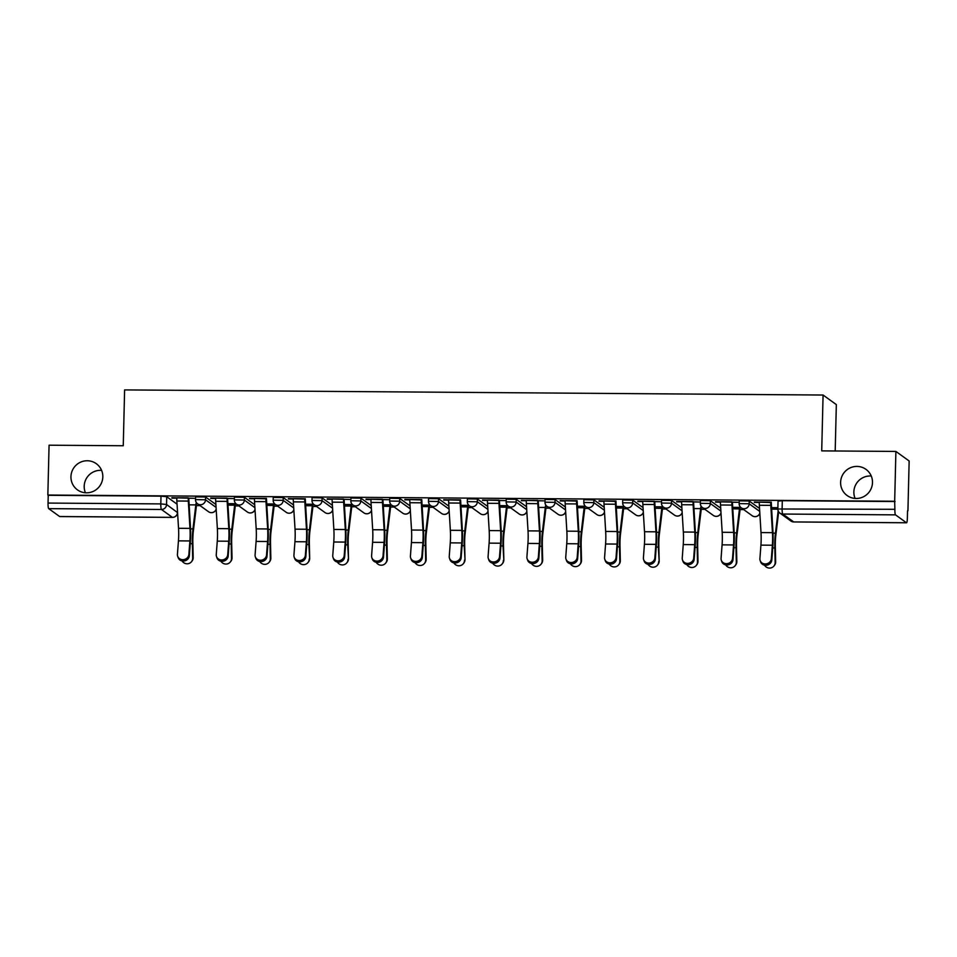 <?xml version="1.0" encoding="UTF-8"?>
<svg xmlns="http://www.w3.org/2000/svg" width="957" height="957" viewBox="0 0 957 957"><rect width="100%" height="100%" fill="white"/><g stroke="black" fill="none" stroke-linecap="round" stroke-linejoin="round"><path stroke-width="1.44" d="M85.424 492.771A16.125 15.838 125.8 0 1 101.598 470.365M102.818 476.909A16.125 15.838 125.8 0 1 77.445 489.864A16.125 15.838 125.8 0 1 79.862 462.518A16.125 15.838 125.8 0 1 102.818 476.909M855.091 498.43A16.125 15.838 125.8 0 1 871.253 476.024M872.485 482.555A16.125 15.838 125.8 0 1 847.112 495.523A16.125 15.838 125.8 0 1 849.529 468.176A16.125 15.838 125.8 0 1 872.485 482.555M215.887 504.459L205.576 497.018L195.563 496.862L195.491 499.614L205.516 499.781L216.067 507.389M254.718 504.746L244.418 497.305L234.393 497.15L234.333 499.901L244.346 500.056L254.897 507.677M293.56 505.033L283.248 497.592L273.224 497.437L273.164 500.188L283.176 500.344L293.739 507.964M332.39 505.32L322.078 497.879L312.054 497.724L311.994 500.475L322.007 500.631L332.569 508.251M371.22 505.607L360.909 498.166L350.896 497.999L350.824 500.762L360.837 500.918L371.4 508.538M410.051 505.894L399.739 498.453L389.726 498.286L389.655 501.037L399.667 501.205L410.23 508.825M448.881 506.169L438.569 498.729L428.557 498.573L428.485 501.324L438.497 501.492L449.06 509.1M487.711 506.456L477.399 499.016L467.387 498.86L467.315 501.612L477.34 501.779L487.891 509.387M526.541 506.743L516.23 499.303L506.217 499.147L506.145 501.899L516.17 502.054L526.721 509.674M565.372 507.031L555.06 499.59L545.047 499.434L544.976 502.186L555 502.341L565.551 509.961M604.214 507.318L593.902 499.877L583.878 499.721L583.818 502.473L593.83 502.628L604.381 510.248M643.044 507.605L632.733 500.164L622.708 499.997L622.648 502.76L632.661 502.915L643.224 510.536M681.874 507.892L671.563 500.451L661.538 500.284L661.478 503.035L671.491 503.203L682.054 510.823M720.705 508.167L710.393 500.726L700.38 500.571L700.309 503.322L710.321 503.49L720.884 511.098M759.535 508.454L749.223 501.013L739.211 500.858L739.139 503.609L749.152 503.777L759.714 511.385M196.412 505.595L200.073 505.619M235.243 505.882L238.903 505.906M274.073 506.157L277.733 506.193M312.903 506.444L316.564 506.48M351.733 506.732L355.394 506.755M390.564 507.019L394.224 507.043M429.394 507.306L433.054 507.33M468.224 507.593L471.897 507.617M507.066 507.88L510.727 507.904M545.897 508.155L549.557 508.191M584.727 508.442L588.388 508.478M623.557 508.729L627.218 508.753M662.388 509.016L666.048 509.04M701.218 509.303L704.878 509.327M740.048 509.591L743.709 509.614M907.535 510.823L907.356 518.299A5.036 0.778 90.4 0 1 906.542 522.785A5.036 0.778 90.4 0 1 906.458 522.761L895.525 514.866L782.766 514.041L793.7 521.924L906.458 522.761M835.198 450.974L836.334 404.596L823.08 395.038L821.716 450.879L895.896 451.429L894.675 501.253L47.85 495.032L49.07 445.196L123.25 445.747L124.613 389.906L823.08 395.038M895.896 451.429L909.15 460.987L907.93 510.823M59.801 516.529A5.036 0.778 -89.6 0 1 59.717 516.565A5.036 0.778 -89.6 0 1 59.633 516.529L48.699 508.646A5.036 0.778 -89.6 0 1 48.041 503.071L48.233 495.307L161.003 496.145L166.745 496.731L177.057 504.172M777.909 508.992L894.879 509.303L894.675 501.253M894.879 509.303A5.036 0.778 90.4 0 0 895.525 514.866M771.234 502.533L754.367 501.994M732.524 558.409L733.541 544.94A15.623 2.428 -89.6 0 0 733.624 532.379L731.961 505.081A6.304 0.981 90.4 0 1 731.902 501.851L720.454 501.767A6.304 0.981 90.4 0 0 720.513 504.997L722.176 532.295A15.623 2.428 -89.6 0 1 722.08 544.856L721.076 558.326A5.79 5.252 -19.1 0 0 727.476 563.589A5.79 5.252 -19.1 0 0 732.524 558.409L732.978 559.725L733.995 546.244A18.901 2.931 90.4 0 0 734.103 531.063L732.404 502.222L737.919 502.281L715.537 501.707M693.071 501.54L681.623 501.48A6.304 0.981 90.4 0 0 681.683 504.722L683.346 532.02A15.623 2.428 -89.6 0 1 683.25 544.569L682.245 558.039A5.79 5.252 -19.1 0 0 688.645 563.302A5.79 5.252 -19.1 0 0 693.693 558.122L694.148 559.438L695.165 545.968A18.901 2.931 90.4 0 0 695.272 530.776L693.574 501.935L699.088 502.006L676.695 501.42M642.793 501.169L642.793 501.205A6.304 0.981 90.4 0 0 642.841 504.435L644.516 531.733A15.623 2.428 -89.6 0 1 644.42 544.282L643.415 557.752A5.79 5.252 -19.1 0 0 649.803 563.015A5.79 5.252 -19.1 0 0 654.863 557.835L655.318 559.151L656.323 545.681A18.901 2.931 90.4 0 0 656.43 530.501L654.744 501.647L660.258 501.719L637.864 501.133M615.913 501.384L599.034 500.846M577.083 501.109L560.204 500.571M537.75 500.403L526.302 500.344A6.304 0.981 90.4 0 0 526.35 503.573L528.013 530.872A15.623 2.428 -89.6 0 1 527.929 543.42L526.912 556.902A5.79 5.252 -19.1 0 0 533.312 562.166A5.79 5.252 -19.1 0 0 538.36 556.986L538.827 558.302L539.832 544.82A18.901 2.931 90.4 0 0 539.939 529.64L538.253 500.786L543.767 500.858L521.374 500.284M498.92 500.116L487.472 500.056A6.304 0.981 90.4 0 0 487.52 503.286L489.183 530.585A15.623 2.428 -89.6 0 1 489.099 543.133L488.082 556.615A5.79 5.252 -19.1 0 0 494.482 561.879A5.79 5.252 -19.1 0 0 499.53 556.699L499.985 558.015L501.001 544.533A18.901 2.931 90.4 0 0 501.109 529.353L499.422 500.511L504.937 500.571L482.543 499.997M460.592 500.248L443.713 499.71M421.75 499.961L404.883 499.422M382.417 499.255L370.969 499.207A6.304 0.981 90.4 0 0 371.029 502.437L372.692 529.735A15.623 2.428 -89.6 0 1 372.596 542.284L371.591 555.754A5.79 5.252 -19.1 0 0 377.991 561.017A5.79 5.252 -19.1 0 0 383.039 555.838L383.494 557.153L384.511 543.684A18.901 2.931 90.4 0 0 384.618 528.503L382.92 499.65L388.434 499.721L366.041 499.135M343.587 498.98L332.139 498.92A6.304 0.981 90.4 0 0 332.199 502.15L333.861 529.448A15.623 2.428 -89.6 0 1 333.766 541.997L332.761 555.467A5.79 5.252 -19.1 0 0 339.149 560.742A5.79 5.252 -19.1 0 0 344.209 555.55L344.664 556.866L345.68 543.397A18.901 2.931 90.4 0 0 345.788 528.216L344.089 499.363L349.604 499.434L327.21 498.848M305.259 499.111L288.38 498.573M266.429 498.824L249.55 498.286M227.718 554.701L228.723 541.219A15.623 2.428 -89.6 0 0 228.819 528.671L227.144 501.372A6.304 0.981 90.4 0 1 227.096 498.142L215.648 498.059A6.304 0.981 90.4 0 0 215.696 501.289L217.359 528.587A15.623 2.428 -89.6 0 1 217.275 541.136L216.258 554.617A5.79 5.252 -19.1 0 0 222.658 559.881A5.79 5.252 -19.1 0 0 227.718 554.701L228.173 556.017L229.178 542.535A18.901 2.931 90.4 0 0 229.285 527.355L227.599 498.513L233.113 498.573L210.719 497.999M188.266 497.831L176.818 497.772A6.304 0.981 90.4 0 0 176.866 501.001L178.528 528.3A15.623 2.428 -89.6 0 1 178.445 540.861L177.428 554.33A5.79 5.252 -19.1 0 0 183.828 559.594A5.79 5.252 -19.1 0 0 188.876 554.414L189.342 555.73L190.347 542.248A18.901 2.931 90.4 0 0 190.455 527.068L188.768 498.226L194.283 498.286L171.889 497.712M196.508 503.418L197.597 503.837M235.338 503.693L236.427 504.124A5.036 4.952 -54.2 0 0 239.238 505.033A5.036 4.952 125.8 0 0 244.346 500.056L244.418 497.305M274.169 503.98L275.257 504.411A5.036 4.952 -54.2 0 0 278.08 505.32A5.036 4.952 125.8 0 0 283.176 500.344L283.248 497.592M312.987 504.686L314.087 504.686A5.036 4.952 -54.2 0 0 316.911 505.607A5.036 4.952 125.8 0 0 322.007 500.631L322.078 497.879M351.817 504.973L352.918 504.973A5.036 4.952 -54.2 0 0 355.741 505.894A5.036 4.952 125.8 0 0 360.837 500.918L360.909 498.166M390.659 504.841L391.76 505.26A5.036 4.952 -54.2 0 0 394.571 506.169A5.036 4.952 125.8 0 0 399.667 501.205L399.739 498.453M429.478 505.535L430.59 505.547A5.036 4.952 -54.2 0 0 433.401 506.456A5.036 4.952 125.8 0 0 438.497 501.492L438.569 498.729M468.32 505.822L469.42 505.834A5.036 4.952 -54.2 0 0 472.232 506.743A5.036 4.952 125.8 0 0 477.34 501.779L477.399 499.016M507.15 506.109L508.251 506.121A5.036 4.952 -54.2 0 0 511.062 507.031A5.036 4.952 125.8 0 0 516.17 502.054L516.23 499.303M545.992 505.978L547.081 506.409M584.823 506.265L585.911 506.684A5.036 4.952 -54.2 0 0 588.734 507.605A5.036 4.952 125.8 0 0 593.83 502.628L593.902 499.877M623.641 506.971L624.742 506.971A5.036 4.952 -54.2 0 0 627.565 507.892A5.036 4.952 125.8 0 0 632.661 502.915L632.733 500.164M662.471 507.246L663.572 507.258A5.036 4.952 -54.2 0 0 666.395 508.167A5.036 4.952 125.8 0 0 671.491 503.203L671.563 500.451M701.314 507.126L702.414 507.545M740.144 507.413L741.244 507.832A5.036 4.952 -54.2 0 0 744.056 508.741A5.036 4.952 125.8 0 0 749.152 503.777L749.223 501.013M754.355 502.401L759.284 502.437M771.486 507.665L777.874 507.712L771.486 507.641M895.07 501.54L782.3 500.702L778.041 501.145L777.85 508.909A5.036 5.036 0 0 0 779.943 513.119L790.877 521.003A5.036 5.036 0 0 0 793.784 521.96A5.036 0.778 90.4 0 0 793.867 521.924M740.73 507.413L732.655 507.354M715.525 502.126L720.454 502.162M701.9 507.126L700.799 507.114M676.695 501.839L681.623 501.875M663.069 506.839L654.995 506.779L661.969 506.827L658.954 532.319A18.901 2.931 -89.6 0 0 658.332 547.117L659.158 560.946A5.79 5.622 39 0 1 657.938 564.546L657.435 565.168A5.79 5.622 -141 0 0 658.655 561.568M637.852 501.552L642.781 501.588M624.239 506.552L616.152 506.492M599.022 501.265L603.951 501.301M585.409 506.265L577.322 506.205M560.192 500.978L565.12 501.013M546.579 505.99L545.478 505.978M521.362 500.69L526.29 500.726M507.736 505.703L499.662 505.643L506.648 505.691L503.633 531.171A18.901 2.931 -89.6 0 0 502.999 545.98L503.837 559.797A5.79 5.622 39 0 1 502.616 563.41L502.114 564.032A5.79 5.622 -141 0 0 503.334 560.419M482.531 500.403L487.46 500.439M468.906 505.416L460.831 505.356L467.817 505.404L464.791 530.884A18.901 2.931 -89.6 0 0 464.169 545.693L465.006 559.51A5.79 5.622 39 0 1 463.786 563.123L463.284 563.745A5.79 5.622 -141 0 0 464.504 560.132M443.701 500.128L448.63 500.164M430.076 505.129L422.001 505.069M404.871 499.841L409.799 499.877M391.246 504.841L383.171 504.782M366.041 499.554L370.969 499.59M352.415 504.554L344.341 504.495L351.315 504.554L348.3 530.034A18.901 2.931 -89.6 0 0 347.678 544.844L348.504 558.661A5.79 5.622 39 0 1 347.283 562.261L346.781 562.883A5.79 5.622 -141 0 0 348.001 559.283M327.21 499.267L332.127 499.303M313.585 504.267L305.51 504.207L312.484 504.267L309.47 529.747A18.901 2.931 -89.6 0 0 308.848 544.557L309.673 558.374A5.79 5.622 39 0 1 308.453 561.974L307.951 562.596A5.79 5.622 -141 0 0 309.171 558.996M288.368 498.98L293.297 499.016M274.755 503.992L266.668 503.932M249.538 498.693L254.466 498.729M235.924 503.705L227.838 503.645M210.707 498.406L215.636 498.453M197.094 503.418L195.994 503.406M171.877 498.13L176.806 498.166M759.284 502.03L759.284 502.054A6.304 0.981 90.4 0 0 759.344 505.284L761.006 532.582A15.623 2.428 -89.6 0 1 760.923 545.131L759.906 558.613A5.79 5.252 -19.1 0 0 766.306 563.876A5.79 5.252 -19.1 0 0 771.354 558.697L771.809 560.012A5.79 5.252 160.9 0 1 760.612 561.867L760.157 560.551M771.809 560.012L772.825 546.531A18.901 2.931 90.4 0 0 772.933 531.35L771.246 502.114M759.284 502.054L770.744 502.138A6.304 0.981 90.4 0 0 770.792 505.368L772.455 532.666A15.623 2.428 -89.6 0 1 772.371 545.215L771.354 558.697M778.675 511.804L775.84 535.119A15.623 2.428 90.4 0 0 775.326 547.356L775.66 561.795A5.79 5.622 39 0 1 774.44 565.408L773.938 566.03A5.79 5.622 -141 0 0 775.158 562.417L774.823 547.978A18.901 2.931 -89.6 0 1 775.445 533.169L778.173 510.799M764.511 565.156A5.79 5.622 -141 0 0 773.938 566.03M732.978 559.725A5.79 5.252 160.9 0 1 721.781 561.58L721.327 560.264M694.148 559.438A5.79 5.252 160.9 0 1 682.951 561.292L682.497 559.977M693.071 501.576A6.304 0.981 90.4 0 0 693.131 504.806L694.794 532.104A15.623 2.428 -89.6 0 1 694.698 544.653L693.693 558.122M740.132 507.796A6.304 0.981 -89.6 0 1 739.928 510.835L737.01 534.831A15.623 2.428 90.4 0 0 736.495 547.069L736.83 561.508A5.79 5.622 39 0 1 735.61 565.12L735.108 565.743A5.79 5.622 -141 0 0 736.328 562.13L735.993 547.691A18.901 2.931 -89.6 0 1 736.615 532.882L739.641 507.401M725.681 564.869A5.79 5.622 -141 0 0 735.108 565.743M701.302 507.509A6.304 0.981 -89.6 0 1 701.098 510.548L698.179 534.544A15.623 2.428 90.4 0 0 697.665 546.782L697.988 561.233A5.79 5.622 39 0 1 696.768 564.833L696.265 565.455A5.79 5.622 -141 0 0 697.486 561.855L697.163 547.404A18.901 2.931 -89.6 0 1 697.785 532.594L700.799 507.15M686.851 564.582A5.79 5.622 -141 0 0 696.265 565.455M655.318 559.151A5.79 5.252 160.9 0 1 644.121 561.005L643.654 559.701M654.241 501.253L654.241 501.289A6.304 0.981 90.4 0 0 654.301 504.518L655.964 531.817A15.623 2.428 -89.6 0 1 655.868 544.366L654.863 557.835M603.963 500.882L603.963 500.918A6.304 0.981 90.4 0 0 604.011 504.148L605.673 531.446A15.623 2.428 -89.6 0 1 605.59 543.995L604.573 557.464A5.79 5.252 -19.1 0 0 610.973 562.74A5.79 5.252 -19.1 0 0 616.033 557.548L616.487 558.864A5.79 5.252 160.9 0 1 605.279 560.73L604.824 559.414M616.487 558.864L617.492 545.394A18.901 2.931 90.4 0 0 617.6 530.214L615.925 500.978M603.963 500.918L615.411 501.001A6.304 0.981 90.4 0 0 615.471 504.231L617.133 531.53A15.623 2.428 -89.6 0 1 617.038 544.078L616.033 557.548M577.203 557.273L578.207 543.791A15.623 2.428 -89.6 0 0 578.303 531.243L576.628 503.944A6.304 0.981 90.4 0 1 576.581 500.714L565.132 500.631A6.304 0.981 90.4 0 0 565.18 503.861L566.843 531.159A15.623 2.428 -89.6 0 1 566.759 543.708L565.743 557.189A5.79 5.252 -19.1 0 0 572.142 562.453A5.79 5.252 -19.1 0 0 577.203 557.273L577.657 558.577A5.79 5.252 160.9 0 1 566.448 560.443L565.994 559.127M577.657 558.577L578.662 545.107A18.901 2.931 90.4 0 0 578.77 529.927L577.095 500.69M648.021 564.295A5.79 5.622 -141 0 0 657.435 565.168M662.483 506.839L662.471 507.222A6.304 0.981 -89.6 0 1 662.268 510.26L659.349 534.257A15.623 2.428 90.4 0 0 658.835 546.495L659.158 560.946M623.653 506.552L623.641 506.935A6.304 0.981 -89.6 0 1 623.438 509.985L620.519 533.97A15.623 2.428 90.4 0 0 620.004 546.22L620.327 560.658A5.79 5.622 39 0 1 619.107 564.259L618.605 564.881A5.79 5.622 -141 0 0 619.825 561.28L619.502 546.842A18.901 2.931 -89.6 0 1 620.124 532.032L623.139 506.552L616.164 506.528M609.19 564.008A5.79 5.622 -141 0 0 618.605 564.881M584.811 506.648A6.304 0.981 -89.6 0 1 584.607 509.698L581.689 533.683A15.623 2.428 90.4 0 0 581.174 545.933L581.497 560.371A5.79 5.622 39 0 1 580.277 563.972L579.775 564.594A5.79 5.622 -141 0 0 580.995 560.993L580.672 546.555A18.901 2.931 -89.6 0 1 581.294 531.745L584.308 506.265M570.36 563.721A5.79 5.622 -141 0 0 579.775 564.594M538.827 558.302A5.79 5.252 160.9 0 1 527.618 560.156L527.163 558.84M537.75 500.427A6.304 0.981 90.4 0 0 537.798 503.657L539.461 530.956A15.623 2.428 -89.6 0 1 539.377 543.504L538.36 556.986M545.98 506.373A6.304 0.981 -89.6 0 1 545.777 509.411L542.858 533.408A15.623 2.428 90.4 0 0 542.332 545.646L542.667 560.084A5.79 5.622 39 0 1 541.447 563.685L540.944 564.307A5.79 5.622 -141 0 0 542.164 560.706L541.829 546.268A18.901 2.931 -89.6 0 1 542.463 531.458L545.478 506.002M531.53 563.446A5.79 5.622 -141 0 0 540.944 564.307M499.985 558.015A5.79 5.252 160.9 0 1 488.788 559.869L488.333 558.553M498.92 500.14A6.304 0.981 90.4 0 0 498.968 503.37L500.631 530.668A15.623 2.428 -89.6 0 1 500.547 543.217L499.53 556.699M492.688 563.159A5.79 5.622 -141 0 0 502.114 564.032M507.162 505.691L507.15 506.086A6.304 0.981 -89.6 0 1 506.935 509.124L504.028 533.121A15.623 2.428 90.4 0 0 503.502 545.358L503.837 559.797M448.63 499.745L448.63 499.769A6.304 0.981 90.4 0 0 448.689 502.999L450.352 530.298A15.623 2.428 -89.6 0 1 450.268 542.858L449.252 556.328A5.79 5.252 -19.1 0 0 455.652 561.592A5.79 5.252 -19.1 0 0 460.7 556.412L461.154 557.728A5.79 5.252 160.9 0 1 449.957 559.582L449.503 558.266M461.154 557.728L462.171 544.246A18.901 2.931 90.4 0 0 462.279 529.065L460.592 499.829M448.63 499.769L460.09 499.853A6.304 0.981 90.4 0 0 460.138 503.083L461.8 530.381A15.623 2.428 -89.6 0 1 461.717 542.942L460.7 556.412M453.857 562.872A5.79 5.622 -141 0 0 463.284 563.745M468.32 505.416L468.32 505.798A6.304 0.981 -89.6 0 1 468.105 508.837L465.186 532.834A15.623 2.428 90.4 0 0 464.671 545.071L465.006 559.51M409.799 499.458L409.799 499.482A6.304 0.981 90.4 0 0 409.859 502.724L411.522 530.022A15.623 2.428 -89.6 0 1 411.426 542.571L410.421 556.041A5.79 5.252 -19.1 0 0 416.821 561.304A5.79 5.252 -19.1 0 0 421.87 556.125L422.324 557.441A5.79 5.252 160.9 0 1 411.127 559.295L410.673 557.979M422.324 557.441L423.341 543.971A18.901 2.931 90.4 0 0 423.449 528.778L421.762 499.554M409.799 499.482L421.259 499.578A6.304 0.981 90.4 0 0 421.307 502.808L422.97 530.106A15.623 2.428 -89.6 0 1 422.886 542.655L421.87 556.125M429.49 505.129L429.49 505.511A6.304 0.981 -89.6 0 1 429.274 508.55L426.355 532.547A15.623 2.428 90.4 0 0 425.841 544.784L426.176 559.235A5.79 5.622 39 0 1 424.956 562.836L424.453 563.458A5.79 5.622 -141 0 0 425.674 559.857L425.339 545.406A18.901 2.931 -89.6 0 1 425.961 530.597L428.987 505.117M415.027 562.584A5.79 5.622 -141 0 0 424.453 563.458M383.494 557.153A5.79 5.252 160.9 0 1 372.297 559.008L371.842 557.704M382.417 499.291A6.304 0.981 90.4 0 0 382.477 502.521L384.14 529.819A15.623 2.428 -89.6 0 1 384.056 542.368L383.039 555.838M390.647 505.224A6.304 0.981 -89.6 0 1 390.444 508.263L387.525 532.259A15.623 2.428 90.4 0 0 387.011 544.497L387.346 558.948A5.79 5.622 39 0 1 386.126 562.549L385.611 563.171A5.79 5.622 -141 0 0 386.831 559.57L386.508 545.119A18.901 2.931 -89.6 0 1 387.13 530.322L390.145 504.829M376.197 562.297A5.79 5.622 -141 0 0 385.611 563.171M344.664 556.866A5.79 5.252 160.9 0 1 333.467 558.732L333.012 557.417M343.587 499.004A6.304 0.981 90.4 0 0 343.647 502.234L345.31 529.532A15.623 2.428 -89.6 0 1 345.214 542.081L344.209 555.55M337.366 562.01A5.79 5.622 -141 0 0 346.781 562.883M351.829 504.554L351.817 504.937A6.304 0.981 -89.6 0 1 351.614 507.988L348.695 531.972A15.623 2.428 90.4 0 0 348.181 544.222L348.504 558.661M293.309 498.609L293.309 498.633A6.304 0.981 90.4 0 0 293.356 501.863L295.031 529.161A15.623 2.428 -89.6 0 1 294.935 541.71L293.931 555.192A5.79 5.252 -19.1 0 0 300.319 560.455A5.79 5.252 -19.1 0 0 305.379 555.275L305.833 556.579A5.79 5.252 160.9 0 1 294.636 558.445L294.17 557.13M305.833 556.579L306.838 543.109A18.901 2.931 90.4 0 0 306.946 527.929L305.271 498.693M293.309 498.633L304.757 498.717A6.304 0.981 90.4 0 0 304.816 501.947L306.479 529.245A15.623 2.428 -89.6 0 1 306.384 541.794L305.379 555.275M298.536 561.723A5.79 5.622 -141 0 0 307.951 562.596M312.999 504.267L312.987 504.65A6.304 0.981 -89.6 0 1 312.783 507.7L309.865 531.685A15.623 2.428 90.4 0 0 309.35 543.935L309.673 558.374M254.478 498.322L254.478 498.346A6.304 0.981 90.4 0 0 254.526 501.576L256.189 528.874A15.623 2.428 -89.6 0 1 256.105 541.423L255.088 554.904A5.79 5.252 -19.1 0 0 261.488 560.168A5.79 5.252 -19.1 0 0 266.548 554.988L267.003 556.304A5.79 5.252 160.9 0 1 255.794 558.158L255.34 556.842M267.003 556.304L268.008 542.822A18.901 2.931 90.4 0 0 268.116 527.642L266.441 498.406M254.478 498.346L265.926 498.43A6.304 0.981 90.4 0 0 265.986 501.659L267.649 528.958A15.623 2.428 -89.6 0 1 267.553 541.506L266.548 554.988M274.157 504.375A6.304 0.981 -89.6 0 1 273.953 507.413L271.034 531.41A15.623 2.428 90.4 0 0 270.52 543.648L270.843 558.087A5.79 5.622 39 0 1 269.623 561.687L269.12 562.309A5.79 5.622 -141 0 0 270.341 558.709L270.018 544.27A18.901 2.931 -89.6 0 1 270.64 529.46L273.654 503.98L266.68 503.956M259.706 561.448A5.79 5.622 -141 0 0 269.12 562.309M228.173 556.017A5.79 5.252 160.9 0 1 216.964 557.871L216.509 556.555M235.326 504.088A6.304 0.981 -89.6 0 1 235.123 507.126L232.204 531.123A15.623 2.428 90.4 0 0 231.69 543.361L232.013 557.799A5.79 5.622 39 0 1 230.793 561.412L230.29 562.034A5.79 5.622 -141 0 0 231.51 558.421L231.175 543.983A18.901 2.931 -89.6 0 1 231.809 529.173L234.824 503.693M220.876 561.161A5.79 5.622 -141 0 0 230.29 562.034M189.342 555.73A5.79 5.252 160.9 0 1 178.134 557.584L177.679 556.268M188.266 497.855A6.304 0.981 90.4 0 0 188.314 501.085L189.976 528.384A15.623 2.428 -89.6 0 1 189.893 540.944L188.876 554.414M196.496 503.801A6.304 0.981 -89.6 0 1 196.293 506.839L193.374 530.836A15.623 2.428 90.4 0 0 192.847 543.074L193.182 557.512A5.79 5.622 39 0 1 191.962 561.125L191.46 561.747A5.79 5.622 -141 0 0 192.68 558.134L192.345 543.696A18.901 2.931 -89.6 0 1 192.979 528.886L195.994 503.442M182.045 560.874A5.79 5.622 -141 0 0 191.46 561.747M205.576 497.018L205.516 499.781A5.036 4.952 125.8 0 1 200.408 504.746A5.036 4.952 -54.2 0 1 195.551 499.698L195.491 499.614A5.036 5.036 0 0 0 197.585 503.825L208.518 511.72A5.036 4.952 -54.2 0 0 216.174 509.172M555.06 499.59L555 502.341A5.036 4.952 125.8 0 1 549.892 507.318A5.036 4.952 -54.2 0 1 545.035 502.269L544.976 502.186A5.036 5.036 0 0 0 547.069 506.397L558.003 514.28A5.036 4.952 -54.2 0 0 565.659 511.744M710.393 500.726L710.321 503.49A5.036 4.952 125.8 0 1 705.225 508.454A5.036 4.952 -54.2 0 1 700.368 503.418L700.309 503.322A5.036 5.036 0 0 0 702.402 507.533L713.336 515.428A5.036 4.952 -54.2 0 0 720.992 512.88M166.745 496.731L166.554 504.495L177.488 512.557M177.512 511.612L177.5 512.39A5.036 4.952 -54.2 0 1 172.392 517.366L161.458 509.471L48.699 508.646M59.633 516.529L172.392 517.366A5.036 0.778 90.4 0 0 172.475 517.39A5.036 0.778 90.4 0 0 172.571 517.354M739.199 503.693L739.139 503.609A5.036 5.036 0 0 0 741.232 507.82A5.036 4.952 -54.2 0 1 739.199 503.693M759.834 513.383A5.036 5.036 0 0 1 752.166 515.715A5.036 4.952 -54.2 0 0 759.822 513.167M661.538 503.131L661.478 503.035A5.036 5.036 0 0 0 663.56 507.246A5.036 4.952 -54.2 0 1 661.538 503.131M622.708 502.844L622.648 502.76A5.036 5.036 0 0 0 624.73 506.971A5.036 4.952 -54.2 0 1 622.708 502.844M583.878 502.557L583.818 502.473A5.036 5.036 0 0 0 585.899 506.684A5.036 4.952 -54.2 0 1 583.878 502.557M506.205 501.982L506.145 501.899A5.036 5.036 0 0 0 508.239 506.109A5.036 4.952 -54.2 0 1 506.205 501.982M467.375 501.695L467.315 501.612A5.036 5.036 0 0 0 469.409 505.822A5.036 4.952 -54.2 0 1 467.375 501.695M428.545 501.42L428.485 501.324A5.036 5.036 0 0 0 430.578 505.535A5.036 4.952 -54.2 0 1 428.545 501.42M389.714 501.133L389.655 501.037A5.036 5.036 0 0 0 391.748 505.248A5.036 4.952 -54.2 0 1 389.714 501.133M350.884 500.846L350.824 500.762A5.036 5.036 0 0 0 352.918 504.973A5.036 4.952 -54.2 0 1 350.884 500.846M312.054 500.559L311.994 500.475A5.036 5.036 0 0 0 314.075 504.686A5.036 4.952 -54.2 0 1 312.054 500.559M273.224 500.272L273.164 500.188A5.036 5.036 0 0 0 275.245 504.399A5.036 4.952 -54.2 0 1 273.224 500.272M234.393 499.985L234.333 499.901A5.036 5.036 0 0 0 236.415 504.112A5.036 4.952 -54.2 0 1 234.393 499.985M682.174 512.808A5.036 5.036 0 0 1 674.506 515.141A5.036 4.952 -54.2 0 0 682.162 512.605M643.343 512.533A5.036 5.036 0 0 1 635.663 514.854A5.036 4.952 -54.2 0 0 643.331 512.318M604.513 512.246A5.036 5.036 0 0 1 596.833 514.567A5.036 4.952 -54.2 0 0 604.501 512.031M526.84 511.672A5.036 5.036 0 0 1 519.173 514.005A5.036 4.952 -54.2 0 0 526.828 511.457M488.01 511.385A5.036 5.036 0 0 1 480.342 513.718A5.036 4.952 -54.2 0 0 487.998 511.17M449.18 511.098A5.036 5.036 0 0 1 441.512 513.431A5.036 4.952 -54.2 0 0 449.168 510.882M410.35 510.811A5.036 5.036 0 0 1 402.682 513.143A5.036 4.952 -54.2 0 0 410.338 510.607M371.519 510.536A5.036 5.036 0 0 1 363.851 512.856A5.036 4.952 -54.2 0 0 371.507 510.32M332.689 510.248A5.036 5.036 0 0 1 325.021 512.569A5.036 4.952 -54.2 0 0 332.677 510.033M293.859 509.961A5.036 5.036 0 0 1 286.179 512.282A5.036 4.952 -54.2 0 0 293.847 509.746M255.029 509.674A5.036 5.036 0 0 1 247.349 512.007A5.036 4.952 -54.2 0 0 255.017 509.459M782.3 500.702L782.12 508.466A5.036 0.778 -89.6 0 0 782.766 514.041A5.036 4.952 125.8 0 1 779.943 513.119M161.003 496.145L160.812 503.908L166.554 504.495A5.036 4.952 -54.2 0 1 161.458 509.471A5.036 0.778 -89.6 0 1 160.812 503.908L48.041 503.071M906.542 522.785L793.784 521.96A5.036 0.778 90.4 0 1 793.7 521.924A5.036 4.952 125.8 0 1 790.877 521.003M770.792 505.368L759.344 505.284M772.455 532.666L761.006 532.582M772.371 545.215L760.923 545.131M775.158 562.417L775.66 561.795M771.581 509.124L777.85 509.172M772.718 547.966L774.823 547.978M773.029 533.157L775.445 533.169M731.961 505.081L720.513 504.997M733.624 532.379L722.176 532.295M733.541 544.94L722.08 544.856M693.131 504.806L681.683 504.722M694.794 532.104L683.346 532.02M694.698 544.653L683.25 544.569M736.328 562.13L736.83 561.508M732.655 507.377L739.629 507.437M732.739 508.837L739.534 508.897M733.887 547.679L735.993 547.691M734.186 532.87L736.615 532.882M697.486 561.855L697.988 561.233M693.909 508.562L700.703 508.61M695.057 547.392L697.163 547.404M695.356 532.582L697.785 532.594M654.241 501.289L642.793 501.205M654.301 504.518L642.841 504.435M655.964 531.817L644.516 531.733M655.868 544.366L644.42 544.282M615.471 504.231L604.011 504.148M617.133 531.53L605.673 531.446M617.038 544.078L605.59 543.995M576.628 503.944L565.18 503.861M578.303 531.243L566.843 531.159M578.207 543.791L566.759 543.708M655.078 508.275L661.873 508.323M656.227 547.105L658.332 547.117M656.526 532.295L658.954 532.319M619.825 561.28L620.327 560.658M616.248 507.988L623.043 508.035M617.385 546.818L619.502 546.842M617.696 532.008L620.124 532.032M580.995 560.993L581.497 560.371M577.334 506.241L584.308 506.289M577.418 507.7L584.213 507.748M578.554 546.531L580.672 546.555M578.865 531.721L581.294 531.745M537.798 503.657L526.35 503.573M539.461 530.956L528.013 530.872M539.377 543.504L527.929 543.42M542.164 560.706L542.667 560.084M538.588 507.413L545.382 507.461M539.724 546.256L541.829 546.268M540.035 531.434L542.463 531.458M498.968 503.37L487.52 503.286M500.631 530.668L489.183 530.585M500.547 543.217L489.099 543.133M499.757 507.126L506.54 507.174M500.894 545.968L502.999 545.98M501.205 531.159L503.633 531.171M460.138 503.083L448.689 502.999M461.8 530.381L450.352 530.298M461.717 542.942L450.268 542.858M460.927 506.839L467.71 506.899M462.064 545.681L464.169 545.693M462.375 530.872L464.791 530.884M421.307 502.808L409.859 502.724M422.97 530.106L411.522 530.022M422.886 542.655L411.426 542.571M425.674 559.857L426.176 559.235M422.001 505.093L428.987 505.152M422.097 506.564L428.88 506.612M423.233 545.394L425.339 545.406M423.544 530.585L425.961 530.597M382.477 502.521L371.029 502.437M384.14 529.819L372.692 529.735M384.056 542.368L372.596 542.284M386.831 559.57L387.346 558.948M383.171 504.817L390.145 504.865M383.255 506.277L390.049 506.325M384.403 545.107L386.508 545.119M384.702 530.298L387.13 530.322M343.647 502.234L332.199 502.15M345.31 529.532L333.861 529.448M345.214 542.081L333.766 541.997M344.424 505.99L351.219 506.038M345.573 544.82L347.678 544.844M345.872 530.011L348.3 530.034M304.816 501.947L293.356 501.863M306.479 529.245L295.031 529.161M306.384 541.794L294.935 541.71M305.594 505.703L312.389 505.751M306.73 544.533L308.848 544.557M307.041 529.723L309.47 529.747M265.986 501.659L254.526 501.576M267.649 528.958L256.189 528.874M267.553 541.506L256.105 541.423M270.341 558.709L270.843 558.087M266.764 505.416L273.558 505.463M267.9 544.258L270.018 544.27M268.211 529.436L270.64 529.46M227.144 501.372L215.696 501.289M228.819 528.671L217.359 528.587M228.723 541.219L217.275 541.136M231.51 558.421L232.013 557.799M227.838 503.669L234.824 503.717M227.933 505.129L234.728 505.176M229.07 543.971L231.175 543.983M229.381 529.161L231.809 529.173M188.314 501.085L176.866 501.001M189.976 528.384L178.528 528.3M189.893 540.944L178.445 540.861M192.68 558.134L193.182 557.512M189.103 504.841L195.898 504.901M190.24 543.684L192.345 543.696M190.551 528.874L192.979 528.886M752.166 515.715L741.232 507.82M713.336 515.428A5.036 5.036 0 0 0 721.004 513.096M674.506 515.141L663.56 507.246M635.663 514.854L624.73 506.971M596.833 514.567L585.899 506.684M558.003 514.28A5.036 5.036 0 0 0 565.683 511.959M519.173 514.005L508.239 506.109M480.342 513.718L469.409 505.822M441.512 513.431L430.578 505.535M402.682 513.143L391.748 505.248M363.851 512.856L352.918 504.973M325.021 512.569L314.075 504.686M286.179 512.282L275.245 504.399M247.349 512.007L236.415 504.112M208.518 511.72A5.036 5.036 0 0 0 216.186 509.387M177.559 512.33L177.559 512.473A5.036 5.036 0 0 1 172.475 517.39L59.717 516.565"/></g></svg>
